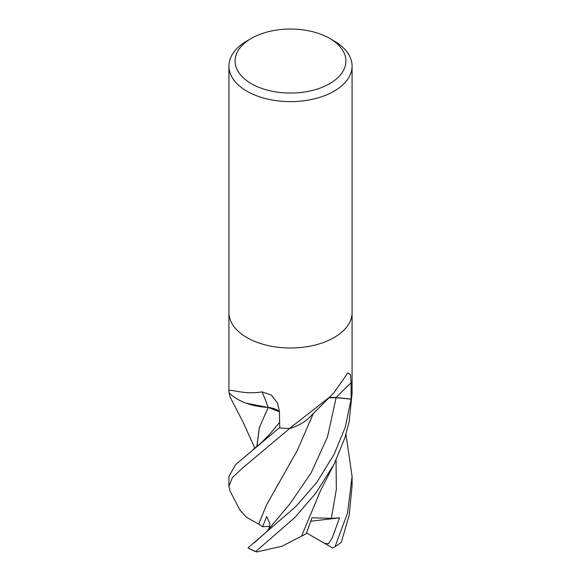 <?xml version="1.0" encoding="UTF-8"?>
<svg xmlns="http://www.w3.org/2000/svg" width="581" height="581" viewBox="0 0 581 581"><rect width="100%" height="100%" fill="white"/><g stroke="black" fill="none" stroke-linecap="round" stroke-linejoin="round"><path stroke-width="0.87" d="M228.921 312.455A61.579 35.557 180 0 0 266.933 345.303A61.579 35.557 180 0 0 334.046 337.597A61.579 35.55 180 0 0 352.079 312.455A61.579 35.557 180 0 1 334.046 337.597A61.579 35.55 180 0 1 266.933 345.303A61.579 35.55 180 0 1 228.921 312.455L228.921 66.074A61.579 35.557 180 0 1 246.954 40.939L251.312 38.419A55.42 31.999 180 0 1 251.312 38.419A55.42 31.999 180 0 1 329.688 38.426A55.42 31.999 180 0 1 329.688 83.671A55.42 31.999 180 0 1 251.312 83.671A55.42 31.999 180 0 1 251.312 38.426L246.954 40.939M279.381 411.508A17.706 10.218 0 0 0 268.088 407.412A48.993 28.287 180 0 1 229.146 392.778A8.323 4.808 0 0 0 228.929 392.328L228.929 392.066C228.239 386.961 240.817 395.392 261.995 391.877L271.349 395.036L277.464 402.967L279.381 411.326L279.802 427.914A61.579 35.55 180 0 0 289.505 428.451L329.863 396.91L334.046 392.618L347.816 372.929L350.474 374.556L351.069 382.777L351.142 399.082L336.138 397.549A17.706 10.218 0 0 0 329.093 397.658M230.366 397.622L228.929 392.378A61.579 35.55 180 0 1 228.929 392.328L228.929 392.066A1036.635 283.354 121.8 0 1 229.146 392.778M329.688 38.426L334.046 40.939A61.579 35.557 180 0 1 352.079 66.074A61.579 35.557 180 0 1 334.046 91.217A61.579 35.557 180 0 1 266.933 98.923A61.579 35.557 180 0 1 228.921 66.074M352.079 312.563L352.071 393.482A61.579 35.55 180 0 1 351.142 399.082M329.863 396.917L309.688 417.173A48.993 28.287 180 0 1 290.282 428.328A8.323 4.808 0 0 0 289.505 428.451M290.282 428.328A1036.635 845.195 63.1 0 1 291.488 427.042M268.088 407.412A1042.539 284.973 121.8 0 0 261.995 391.877M328.933 397.811L336.116 397.673L351.113 399.176L345.208 427.427L334.046 454.4L316.892 482.252L295.896 506.487L248.022 547.868A61.579 35.557 180 0 0 255.8 551.5L294.981 517.388L315.795 493.182L334.046 464.35L344.969 437.624L349.137 421.755L352.071 393.424A61.579 35.55 180 0 1 352.071 393.46M345.978 434.341L352.079 476.42L347.591 512.834L335.084 546.648L332.739 548.021A59.734 34.49 180 0 1 332.717 548.036L324.503 543.337L328.461 543.765L332.303 537.868L339.507 517.831L331.337 518.368L312.012 517.758L306.202 533.801L301.517 536.183M335.084 546.648A61.579 35.557 180 0 0 341.374 542.16L349.188 515.253L352.079 485.912M258.785 524.164L246.555 517.33L239.938 510.111L230.12 491.141L228.921 486.377L232.364 477.618L242.713 467.916L289.745 428.408M258.618 524.164L266.65 504.693L297.174 450.696L313.413 413.309M308.191 418.632L310.414 416.417M254.304 542.727L266.236 532.123L290.028 503.698L311.133 472.89L327.466 437.065L336.116 397.673M268.763 529.059L269.933 524.062L266.744 516.465L262.561 526.735L258.661 524.164L266.432 505.201L279.17 482.39M279.788 427.405L235.479 464.727L228.921 476.427L228.921 486.261M256.831 446.615L259.264 427.754L268.233 407.426M245.937 403.12L268.146 407.484M279.388 411.711L268.175 407.463L259.387 427.507L256.911 446.549M248.261 548.021A59.734 34.49 180 0 0 254.609 551.202L256.751 551.95L281.85 546.293L301.495 536.219L320.763 490.095L334.533 463.369M256.751 551.95L255.8 551.5M339.507 517.831L310.842 521.23M324.503 543.337L306.543 532.93M289.592 428.451A61.579 35.55 180 0 1 279.643 427.899M262.561 526.735L269.911 526.364M336.138 397.549A1037.695 846.059 63.1 0 1 351.069 382.777M268.567 529.276L269.09 528.688M269.206 434.791L279.672 422.402M331.337 518.368L336.341 489.369L336.065 460.203M228.921 392.146L228.921 312.563M352.079 312.455L352.079 66.074M252.989 449.65L261.385 442.7L269.221 434.777M254.877 448.191L243.076 422.133L230.301 397.498M352.079 476.42L352.079 486.377"/></g></svg>
